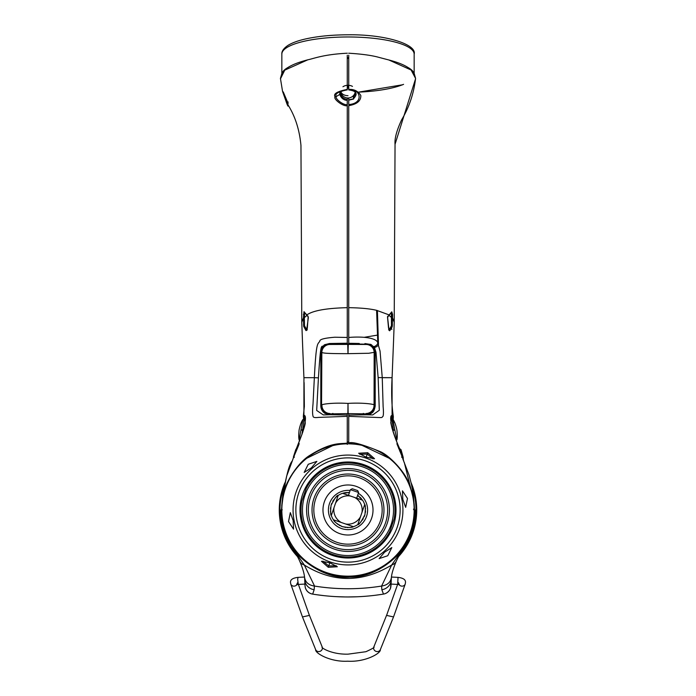 <?xml version="1.0" encoding="UTF-8"?>
<svg xmlns="http://www.w3.org/2000/svg" width="696" height="696" viewBox="0 0 696 696"><rect width="100%" height="100%" fill="white"/><g stroke="black" fill="none" stroke-linecap="round" stroke-linejoin="round"><path stroke-width="1.04" d="M400.287 553.477A67.999 67.999 0 0 0 413.407 491.42L412.798 491.42M283.228 491.42L282.593 491.42A67.999 67.999 0 0 0 295.713 553.477M413.407 491.42L412.745 490.924M282.593 491.42L283.263 490.915M347.269 423.29L347.269 442.012A67.999 67.999 0 0 1 348.731 442.012M348.731 442.343A67.669 67.669 0 0 0 347.269 442.343M415.547 78.831L395.041 144.307L394.214 322.735M391.604 327.659A0.731 0.679 -24.9 0 0 392.005 327.129L391.952 327.016M377.589 335.089L364.312 337.299M348.731 97.936L348.731 99.867L353.176 98.893M359.284 343.476L348.731 343.293L348.731 105.653C356.978 104.261 361.006 100.877 360.824 95.5C358.101 91.098 354.064 89.071 348.731 89.419L348.731 55.236M348.731 337.464C363.782 336.159 377.31 338.082 377.806 343.18L376.597 310.32C370.028 308.746 360.737 307.858 348.731 307.667L348.731 337.412M415.564 78.404L411.118 70.018L388.89 59.986C402.793 63.58 411.249 68.156 414.277 73.706L415.564 78.378A0.731 0.713 0 0 0 415.564 78.37L415.555 78.605M376.597 310.32L389.151 314.923L391.778 311.825L392.605 314.479L392.544 317.802L394.232 322.213L393.579 340.257L394.223 322.474M401.714 456.75L402.392 456.689A0.731 0.731 102.7 0 1 402.436 456.898L396.938 443.517L402.392 456.689L399.635 448.676C399.304 447.067 400.061 452 391.952 427.979C388.629 410.875 393.188 417.026 392.092 415.347L392.083 377.684L382.252 377.684L383.131 406.708C383.574 411.432 383.548 414.607 383.035 416.251C381.208 417.931 383.809 417.678 372.047 417.269L348.731 416.339L348.731 415.103L366.531 414.79L370.315 414.077L371.499 413.146C373.326 412.328 374.561 409.935 375.196 405.968L375.196 352.42C373.561 346.773 371.768 344.068 369.828 344.303L364.921 343.572M375.196 377.684L374.448 377.684M393.971 434.33L390.821 422.933L392.083 415.582A0.731 0.731 48.6 0 0 392.092 415.347L393.353 416.669C391.683 405.864 391.256 392.892 392.083 377.745L393.579 340.257M402.192 456.767L403.149 457.202L401.018 449.668L399.635 448.685M363.277 413.407L366.218 414.799M348.731 413.589L348.731 443.074C351.506 441.325 362.085 444.205 380.486 451.721C389.838 455.784 405.185 472.41 408.456 482.432C412.728 493.186 414.633 502.077 414.181 509.133L413.467 509.133M402.523 456.724L403.184 457.385L403.323 459.865M413.763 509.863L414.181 509.133A0.731 0.731 -91 0 1 414.155 509.324M392.083 377.684L378.145 377.597L379.303 410.275L372.708 414.92L366.531 414.79L372.708 414.92M403.689 460.856L402.471 457.455L401.81 457.472L402.471 457.455L396.955 443.935M414.155 509.742A0.731 0.731 0 0 0 414.485 509.089L414.146 503.756M413.946 501.163L404.245 462.301M369.828 344.303L373.839 346.686A4.411 2.854 152.6 0 0 377.806 343.18L380.06 351.123L382.252 377.684M392.274 326.372A0.731 0.679 -154.6 0 0 391.561 325.719L391.839 317.637L392.544 317.802L392.274 326.372L389.89 330.6C389.499 331.157 389.038 330.261 388.516 327.92L387.559 317.541L388.62 315.688M378.476 344.607L377.406 310.503L378.476 344.607A4.411 2.419 159.6 0 1 374.448 347.565L376.005 352.254L378.145 377.597M373.839 346.686L374.448 347.565M348.731 99.937L353.603 99.023L348.731 100.163L348.731 104.574C364.73 103.365 360.258 87.913 348.731 89.862L348.731 89.914C356.491 90.889 358.109 93.795 353.594 98.623L353.368 97.457L355.717 93.516C356.308 91.898 353.977 90.698 348.731 89.914L348.731 89.862M353.142 98.989L353.594 98.623M353.368 97.457L353.368 95.648M391.778 311.825L391.169 312.556M391.839 317.637L391.352 312.478L391.465 325.719L389.003 330.017M388.968 315.323L391.665 317.637M389.89 330.6A0.731 0.679 -149.2 0 0 389.203 330.017L391.561 325.719M388.585 329.843L389.203 330.017M387.933 316.062L387.454 316.845M391.857 329.408L391.222 327.868M392.083 415.582L394.85 430.024L393.397 430.024L391.918 418.879A1.47 1.47 -88.8 0 1 392.405 418.975M401.018 449.668L399.608 448.615A0.731 0.722 -25.1 0 0 399.574 448.563M348.731 443.848L348.731 443.074M348.731 443.369L360.832 444.788L389.255 458.281M391.3 327.746L391.517 328.225M398.608 448.32A10.101 10.101 0 0 1 399.808 450.608L399.808 451.156M393.449 430.302L394.85 430.024L396.877 439.881L397.085 438.41L396.885 439.846C397.381 438.045 397.39 434.774 396.911 430.024C395.972 425.482 394.728 422.02 393.188 419.636L393.927 421.002L393.162 419.61M393.205 419.801L393.284 420.532M393.475 421.941L393.579 422.672M393.971 425.108L394.093 425.839M393.397 430.024L392.561 430.024M390.621 418.861L393.188 419.636M342.945 86.748A7.351 5.333 0 0 1 352.472 86.391M321.552 405.803L321.552 352.272C321.944 347.356 324.588 344.668 329.495 344.189L347.695 343.868L348 353.664L368.81 353.264L374.448 352.272L374.448 405.803C374.056 410.71 371.412 413.407 366.505 413.885L348.139 413.598L348 403.428L347.861 413.598L329.495 413.885C324.588 413.407 321.944 410.71 321.552 405.803L321.839 352.559C323.866 352.95 323.631 353.672 348 353.664L348.305 343.868L366.505 344.189C371.412 344.668 374.056 347.356 374.448 352.272M348.305 344.416L366.218 344.468A8.082 8.082 45.5 0 1 374.161 352.55L374.056 405.42C376.64 404.367 363.53 402.445 348 403.402L348 403.428C332.47 402.445 319.36 404.367 321.935 405.42A8.082 8.082 -134.5 0 0 329.887 413.502M299.419 440.551L299.115 439.846C298.619 438.045 298.61 434.774 299.089 430.024C300.028 425.482 301.272 422.02 302.812 419.636L302.073 421.002L302.838 419.61L299.123 439.881L298.915 438.41L299.132 439.933M302.847 419.584L304.082 418.879L302.621 429.91M303.439 430.024L301.203 429.771M301.15 430.024L302.551 430.302L301.873 434.669M301.786 322.735L300.959 145.464C299.498 129.665 295.095 116.014 287.752 104.513L287.944 106.088L287.083 104.296L282.55 91.411L280.436 78.404L281.837 73.515C284.734 68.086 293.399 63.519 307.815 59.812L284.751 70.148L280.453 78.866M347.269 55.236L347.269 89.906C341.936 90.436 339.422 91.95 339.726 94.447C341.257 98.249 343.772 100.233 347.269 100.398L347.269 104.565C343.868 105.688 334.515 98.597 336.333 96.509C334.515 93.934 338.16 91.715 347.269 89.854M335.063 96.735C333.114 93.838 337.177 91.402 347.269 89.41L347.269 89.906C342.449 90.471 340.126 91.672 340.283 93.525L340.283 93.569C341.701 97.188 344.024 99.093 347.269 99.293L347.269 105.644C343.659 106.958 333.01 99.154 335.063 96.735A1.47 1.096 -1.6 0 0 336.333 96.509L339.726 94.447A1.47 1.122 179.2 0 0 340.283 93.569M347.269 104.565L347.269 343.206L329.469 343.511L325.606 344.485C323.744 344.52 322.144 347.13 320.804 352.333L320.804 405.881C320.952 409.152 322.352 411.658 324.988 413.38L330.6 414.72L323.301 414.92L316.68 410.466L318.429 377.876C321.23 333.793 321.378 350.88 325.606 344.485M301.777 322.474L302.621 345.338L301.768 322.213L303.456 317.802L303.969 311.712L306.84 314.931C312.861 310.607 326.337 308.189 347.269 307.667M282.733 91.715A0.731 0.713 -0 0 1 282.55 91.411L286.856 100.476L287.752 104.513L288.135 103.573M307.362 315.697L308.363 317.576L306.605 330.339L306.005 330.6L303.682 326.372L303.456 317.802L304.161 317.637L304.387 325.719L306.701 330.017L307.293 329.852M302.621 345.338L303.917 377.684L314.357 377.676C316.236 339.805 317.855 344.868 319.821 341.11C319.638 339.344 324.632 338.047 334.802 337.229L347.269 337.456M347.269 343.876L347.269 343.206M320.804 377.684L321.552 377.684M293.477 456.733L295.783 449.599L293.555 456.689L299.036 443.543C299.959 442.639 295.2 453.366 293.495 457.516L292.276 460.961C288.414 465.206 284.829 481.24 281.515 509.089L282.237 509.863M303.917 415.582L305.257 422.637C305.318 424.682 303.186 431.311 298.871 442.525L296.418 448.581A0.739 0.722 -155.1 0 0 296.392 448.642L302.647 432.46C305.918 420.95 306.336 415.251 303.908 415.347L303.604 418.975L303.334 416.495L303.908 415.347L303.935 378.172M332.914 413.407L330.156 414.712M330.6 414.72L347.278 415.007L347.269 416.347L347.269 413.589M293.442 456.915L293.512 456.898A0.731 0.731 -100.5 0 1 293.555 456.689L294.234 456.75M293.468 457.62L293.808 456.759M318.429 377.876L314.357 377.676L313.017 403.985C312.382 410.353 312.426 414.529 313.13 416.512C313.365 417.522 315.131 417.817 318.411 417.409L347.269 416.347L347.269 443.848M347.269 443.082C340.996 444.239 332.201 441.273 309.537 455.532C297.018 463.249 285.029 484.016 284.203 491.741C282.315 499.954 281.523 505.757 281.819 509.133L281.515 509.089M331.888 414.738L332.723 414.755M347.269 88.261L347.87 88.201L347.87 85.782L347.304 85.791M347.87 97.971L347.269 99.293M303.969 311.712L304.665 312.478L304.161 317.637M303.682 326.372A0.731 0.679 -24.8 0 1 304.387 325.719M306.005 330.6L306.701 330.017M306.884 330.017L304.491 325.719L304.335 317.637L307.023 315.332L306.492 314.566L307.023 315.332M304.335 317.637L304.665 312.478M295.783 449.599L296.418 448.581A0.739 0.722 -155.1 0 1 296.444 448.528M305.257 422.637L302.038 434.208M294.208 457.446L293.495 457.516L294.208 457.446M347.269 442.987L347.269 442.282M306.736 458.29L333.845 445.075L347.269 443.378M287.083 104.296L287.692 104.217L284.916 96.718M284.586 96.022L286.822 101.99M286.856 100.476A0.731 0.487 151.8 0 0 286.891 100.546L287.735 102.617L287.9 105.966M287.796 102.938L288.17 102.007L287.796 102.938M287.944 106.088L288.205 105.209L287.944 106.088M347.269 444.387L347.269 443.717M296.191 451.147L296.191 450.608A10.101 10.101 0 0 1 297.401 448.311M412.319 490.889L412.911 490.106L413.615 490.628A68.417 68.417 0 0 1 399.173 555.408M296.827 555.408A68.417 68.417 0 0 1 282.385 490.628L282.976 491.42M413.615 490.628L413.024 491.42M282.385 490.628L283.089 490.106L283.681 490.889M398.53 556.591A68.73 68.73 0 0 0 411.127 482.815A68.73 68.73 0 0 1 398.53 556.591M284.89 482.772A68.73 68.73 0 0 0 297.47 556.591M414.155 54.105C416.991 44.509 385.732 34.2 347.887 34.8C331.931 34.852 317.837 36.227 305.622 38.941C298.114 40.638 292.259 42.769 288.083 45.318C283.663 48.328 281.584 51.26 281.845 54.105A66.155 17.122 180 0 1 348 36.975A66.155 17.122 180 0 1 414.155 54.105L414.155 73.498M281.845 54.105L281.845 73.498M360.911 472.514A39.655 39.655 0 0 1 385.488 522.913A39.655 39.655 0 0 1 335.089 547.491A39.655 39.655 0 0 1 310.512 497.092A39.655 39.655 0 0 1 360.911 472.514M359.188 477.717A34.165 34.165 0 0 1 380.286 521.182A34.165 34.165 0 0 1 336.812 542.288A34.165 34.165 0 0 1 315.714 498.815A34.165 34.165 0 0 1 359.188 477.717M339.813 533.641A25.021 25.021 0 0 0 371.638 518.189A25.021 25.021 0 0 0 356.187 486.356A25.021 25.021 0 0 0 324.362 501.807A25.021 25.021 0 0 0 339.813 533.641M350.14 490.48A19.645 19.645 0 0 0 341.606 528.568A19.645 19.645 0 0 0 358.336 493.299M329.817 562.803L337.36 566.744L328.277 567.292L321.456 561.272L329.817 562.803L328.738 565.935L322.953 561.124M326.459 572.556A66.155 66.155 0 0 1 285.447 488.462A66.155 66.155 0 0 1 369.541 447.45A66.155 66.155 0 0 1 410.553 531.535A66.155 66.155 0 0 1 326.459 572.556M366.183 457.194L358.64 453.253L367.723 452.713L374.544 458.734L366.183 457.194L367.262 454.062L373.047 458.882M328.277 567.292L328.738 565.935L336.264 565.709M367.723 452.713L367.262 454.062L359.736 454.297M288.527 521.565L290.328 512.648L293.181 520.66L293.538 529.151L288.527 521.565M308.25 464.275L316.871 461.378L311.364 467.851L304.178 472.41L308.25 464.275M407.473 498.44L405.672 507.358L402.819 499.345L402.462 490.845L407.473 498.44M387.75 555.73L379.129 558.627L384.636 552.145L391.822 547.587L387.75 555.73M389.83 531.44A47.006 47.006 0 0 1 301.838 501.146L307.841 483.703A47.998 47.998 0 0 0 300.167 506.001L301.838 501.146L300.167 506.001A47.998 47.998 0 0 0 388.159 536.294L395.833 514.005A47.998 47.998 0 0 1 332.375 555.391A47.998 47.998 0 0 1 300.167 506.001M395.833 514.005A47.998 47.998 0 0 0 307.841 483.703A47.998 47.998 0 0 1 395.833 514.005L394.162 518.859A47.006 47.006 0 0 0 306.17 488.557M343.459 526.959A17.557 17.557 0 0 1 342.284 526.602C348.209 527.69 351.932 527.716 353.455 526.689L345.59 523.984A14.19 14.19 0 0 0 360.502 516.71L357.796 524.575A17.557 17.557 0 0 1 353.455 526.689L341.292 522.496A14.19 14.19 0 0 1 334.019 507.593L338.204 495.43A17.557 17.557 0 0 1 342.545 493.316L350.41 496.022A14.19 14.19 0 0 0 335.498 503.286L338.204 495.43C337.177 494.873 334.793 498.188 331.07 505.366C330.443 512.012 330.53 515.379 331.313 515.458L334.019 507.593L331.313 515.458A17.557 17.557 0 0 0 333.428 519.79L341.292 522.496L333.428 519.79C334.054 521.6 337.003 523.862 342.284 526.602A17.557 17.557 0 0 1 341.144 526.159M350.41 496.022L354.708 497.501A14.19 14.19 0 0 1 361.981 512.404L357.796 524.575C358.823 525.132 361.207 521.817 364.93 514.64C365.557 507.993 365.47 504.626 364.687 504.548L361.981 512.404L364.687 504.548A17.557 17.557 0 0 0 362.572 500.207L354.708 497.501M349.444 492.507L342.545 493.316L348.461 495.352L350.419 489.671L358.614 492.49L356.656 498.171L362.572 500.207L357.631 495.326M340.04 525.654A17.557 17.557 0 0 1 338.987 525.071M337.986 524.419A17.557 17.557 0 0 1 337.038 523.714M336.142 522.948A17.557 17.557 0 0 1 334.593 521.339M331.165 514.979A17.557 17.557 0 0 1 330.461 510.855M330.461 509.237A17.557 17.557 0 0 1 330.635 507.401M331.07 505.366A17.557 17.557 0 0 1 331.809 503.217M332.723 501.355A17.557 17.557 0 0 1 333.706 499.806M334.706 498.527A17.557 17.557 0 0 1 337.795 495.709M343.537 493.02A17.557 17.557 0 0 1 344.738 492.751M345.373 492.637A17.557 17.557 0 0 1 346.556 492.507M347.756 492.446A17.557 17.557 0 0 1 348.957 492.472M358.014 495.578A17.557 17.557 0 0 1 358.962 496.283M359.858 497.048A17.557 17.557 0 0 1 361.407 498.658M364.834 505.026A17.557 17.557 0 0 1 365.539 509.141M365.539 510.768A17.557 17.557 0 0 1 365.365 512.595M364.93 514.64A17.557 17.557 0 0 1 364.191 516.789M363.277 518.642A17.557 17.557 0 0 1 362.294 520.199M361.294 521.469A17.557 17.557 0 0 1 358.205 524.288M352.463 526.976A17.557 17.557 0 0 1 351.262 527.255M350.627 527.359A17.557 17.557 0 0 1 349.444 527.498M348.244 527.559A17.557 17.557 0 0 1 347.043 527.533M345.842 527.429A17.557 17.557 0 0 1 344.65 527.237M350.419 489.671L352.315 488.749L355.004 489.671L357.683 490.593L358.614 492.49M391.422 577.323C390.691 582.247 387.411 585.162 381.599 586.067L391.665 565.022L404.672 546.282C412.049 533.936 415.616 521.843 415.355 510.003L415.477 510.003M280.523 510.003L281.001 510.003C280.001 515.658 282.289 525.532 287.874 539.609C292.833 554.529 321.587 579.881 349.87 577.071C379.007 577.932 405.307 550.962 408.752 538.304C413.763 525.193 415.843 515.762 414.999 510.003L414.903 510.003C415.738 514.605 413.937 523.366 409.526 536.285C406.316 548.004 384.549 575.044 352.889 576.723C318.107 580.481 289.945 550.153 287.004 537.495C282.089 523.636 280.123 514.466 281.097 510.003L281.906 510.003M414.094 510.003L414.903 510.003M391.204 580.708L390.517 588.12A9.161 9.126 131.4 0 1 383.339 594.114L383.479 594.088A8.978 8.935 131.4 0 1 383.479 594.088A8.978 8.935 131.4 0 0 390.717 587.581L390.517 588.12M391.004 585.78L390.665 587.52M304.944 584.814L305.283 587.581A8.978 8.935 48.6 0 0 312.521 594.088L312.669 594.114A220.528 220.528 0 0 0 348 596.959L356.944 596.777M365.861 596.237L366.322 596.202M374.709 595.341L381.304 594.436M316.697 594.732L324.232 595.68M336.081 596.637L344.729 596.933M381.434 586.084A212.297 212.297 0 0 1 314.566 586.084L304.326 565.022L291.328 546.282C283.933 533.875 280.366 521.783 280.645 510.003L281.097 510.003M305.335 587.52L304.996 585.78M304.944 584.875L304.761 579.681A11.032 10.318 8.4 0 0 314.157 589.738L314.401 586.067C308.589 585.162 305.309 582.247 304.578 577.323M381.599 586.067L381.843 589.738A11.032 10.327 171.6 0 0 391.239 579.681L391.396 577.645C391.622 573.948 393.24 568.493 396.25 561.272L396.25 561.272A11.762 8.291 23.7 0 1 391.665 565.022C362.233 582.9 333.123 582.9 304.326 565.022A11.762 8.291 -23.7 0 1 299.75 561.272L299.75 561.272C302.673 568.171 304.291 573.617 304.604 577.619L304.805 580.882M304.839 582.004L304.857 582.482M305.483 588.12L305.483 588.12A9.161 9.126 48.6 0 0 312.661 594.114L314.157 589.738M348 596.959A220.528 220.528 0 0 0 383.339 594.114L383.479 594.088C387.254 593.297 389.673 591.069 390.769 587.398M381.843 589.738L383.479 594.088M391.37 577.863L390.987 585.788M305.013 585.788L304.63 577.863M309.024 614.324L309.241 615.447L302.473 616.934L290.78 584.057A3.532 3.245 160.4 0 0 296.966 584.614M399.034 584.614A3.532 3.245 19.6 0 0 405.22 584.057L393.527 616.934L386.759 615.447L386.976 614.324M402.566 456.924L402.645 457.951M392.605 314.479L391.9 314.314M392.457 324.875L391.752 324.719M389.534 314.531A0.731 0.661 43.3 0 1 389.395 315.105M399.626 448.676A0.731 0.722 -25.1 0 0 399.608 448.615L398.147 445.223C394.536 436.662 392.092 429.232 390.821 422.933M396.938 443.517A0.731 0.731 89 0 1 396.981 443.961M402.505 457.55A0.731 0.731 162.2 0 0 402.497 457.507L402.497 457.507A0.731 0.731 162.2 0 0 402.471 457.455A0.731 0.731 0 0 1 402.497 457.507L403.689 460.874M348 95.683A7.351 5.063 180 0 1 340.91 91.959M321.552 352.272L321.839 352.559A8.082 8.082 133.2 0 1 329.782 344.468L347.695 344.416M374.448 405.803L374.056 405.42A8.082 8.082 134.5 0 1 366.113 413.502M302.812 419.636L304.082 418.879A1.47 1.47 88.8 0 0 303.613 418.966M303.404 314.479L304.108 314.314M303.5 324.867L304.213 324.719M304.239 311.817A0.731 0.67 145.9 0 0 304.343 312.278L308.171 316.689L307.319 328.077M308.015 316.054A0.731 0.652 133.8 0 0 308.163 316.689M307.336 327.955L306.884 330.104M299.036 443.543A0.731 0.731 91 0 0 299.002 444.005M413.024 490.115A67.999 67.999 0 0 0 412.102 487.322M283.925 487.252A67.999 67.999 0 0 0 282.976 490.115M402.775 84.738L358.501 92.142A65.424 16.93 180 0 0 403.576 84.338M348.731 58.473A65.424 16.93 180 0 0 347.269 58.473M413.815 72.95A66.155 17.122 180 0 0 407.752 67.347M348.731 57.568A66.155 17.122 180 0 0 347.269 57.568M288.275 67.329A66.155 17.122 180 0 0 282.185 72.95M359.71 475.986A35.974 35.974 0 0 0 313.983 498.293A35.974 35.974 0 0 0 336.29 544.02A35.974 35.974 0 0 0 382.017 521.713A35.974 35.974 0 0 0 359.71 475.986M365.879 458.064A54.932 54.932 0 0 0 296.061 492.115A54.932 54.932 0 0 0 330.121 561.933A54.932 54.932 0 0 0 399.939 527.881A54.932 54.932 0 0 0 365.879 458.064M364.974 460.708A52.139 52.139 0 0 0 298.706 493.029A52.139 52.139 0 0 0 331.026 559.297A52.139 52.139 0 0 0 397.294 526.976A52.139 52.139 0 0 0 364.974 460.708M362.825 466.946A45.536 45.536 0 0 0 304.944 495.178A45.536 45.536 0 0 0 333.175 553.059A45.536 45.536 0 0 0 391.056 524.827A45.536 45.536 0 0 0 362.825 466.946M334.515 549.161A41.421 41.421 0 0 0 387.167 523.488A41.421 41.421 0 0 0 361.485 470.835A41.421 41.421 0 0 0 308.833 496.518A41.421 41.421 0 0 0 334.515 549.161M404.672 546.282A11.762 0.774 32.8 0 0 404.811 546.256C411.841 535.198 415.408 523.114 415.503 510.003M352.889 576.723L352.837 575.983M304.63 584.101L298.323 584.423L297.679 579.585L297.966 577.367L304.535 577.045M309.05 614.377L322.196 646.984A3.532 3.236 158 0 1 319.542 651.491A3.532 3.236 158 0 1 315.653 649.62C314.801 653.013 330.139 662.183 347.713 661.2C365.409 662.288 381.121 653.222 380.347 649.62L393.527 616.943M322.196 646.984C320.23 647.35 331.479 654.666 348.139 654.144L365.913 651.708C372.508 648.672 375.135 647.106 373.804 646.984A3.532 3.236 22 0 0 376.458 651.491A3.532 3.236 22 0 0 380.347 649.62M398.408 582.639L399.426 584.744L397.677 584.423L398.034 577.367L391.465 577.045M395.032 148.048L395.041 144.585M395.041 144.307C394.493 138.643 396.694 130.456 401.662 119.764C409.135 107.332 413.763 93.586 415.564 78.535M388.916 59.995L379.416 57.507C372.238 55.445 361.981 54.01 348.67 53.218M402.74 458.69L409.083 475.168L411.484 484.39L413.337 495.039L414.25 506.575M391.683 312.278L387.768 316.697L387.629 317.62L389.012 330.104M393.179 419.618L393.353 416.669M390.743 422.463L390.821 422.916M399.147 448.215L399.678 448.824M414.485 509.089L414.146 503.747M340.796 92.098A7.351 7.351 0 0 0 355.204 92.098M347.33 53.218C323.683 54.366 313.67 58.621 307.945 59.778M302.63 345.468L303.708 372.482M303.369 416.095L304.352 406.394L304.117 382.609M281.741 506.018L283.246 490.985L286.682 476.055L292.424 460.622M323.301 414.92L330.565 414.72M299.028 443.978L293.495 457.516M283.246 91.898L286.891 100.546M333.34 596.472L333.793 596.507M364.8 596.324L365.47 596.272M312.469 594.08C308.737 593.279 306.318 591.052 305.231 587.398M299.75 561.272C298.253 557.687 295.4 552.676 291.189 546.256C284.159 535.198 280.592 523.114 280.497 510.003M396.25 561.272C398.008 557.235 400.861 552.224 404.811 546.256M297.966 577.367C292.642 578.019 290.162 579.777 290.528 582.639L290.78 584.057M297.592 582.639L296.574 584.744L298.323 584.423M298.393 584.414L309.076 614.438M302.473 616.943L315.653 649.62M405.22 584.057L405.472 582.639C405.838 579.777 403.358 578.019 398.034 577.367M397.677 584.423L391.37 584.101M386.924 614.438L397.607 584.414M373.804 646.984L386.95 614.377"/></g></svg>
